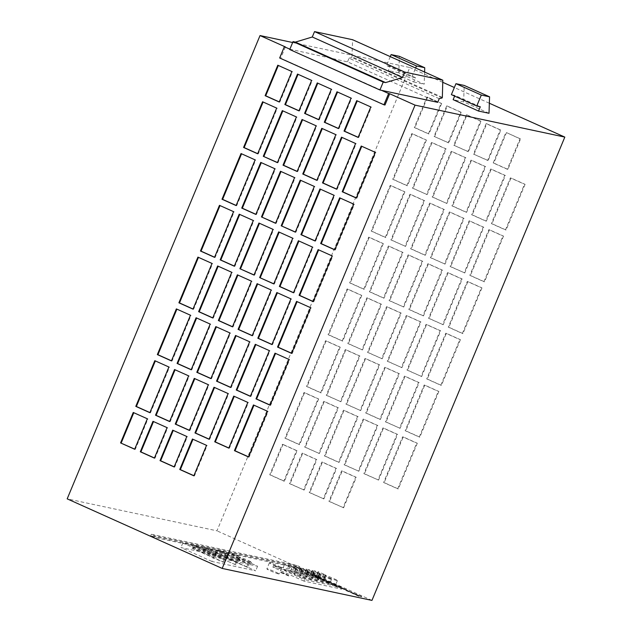 <?xml version="1.0" encoding="UTF-8"?>
<svg xmlns="http://www.w3.org/2000/svg" width="632" height="632" viewBox="0 0 632 632"><rect width="100%" height="100%" fill="white"/><g stroke="black" fill="none" stroke-linecap="round" stroke-linejoin="round"><path stroke-width="0.47" stroke-dasharray="3.16 2.37" d="M321.285 579.204L318.473 577.988L321.285 579.204M321.412 578.896L318.599 577.68L321.412 578.896M278.617 573.951A6.612 0.474 -157.4 0 1 271.689 571.391A6.612 0.474 -157.4 0 1 266.87 568.879A6.612 0.474 -157.4 0 1 267.344 568.895A6.612 0.474 -157.4 0 1 274.272 571.454A6.612 0.474 -157.4 0 1 279.083 573.967A6.612 0.474 -157.4 0 1 278.617 573.951M281.153 567.86A6.612 0.474 -157.4 0 1 274.225 565.3A6.612 0.474 -157.4 0 1 269.406 562.788A6.612 0.474 -157.4 0 1 269.88 562.804A6.612 0.474 -157.4 0 1 276.808 565.364A6.612 0.474 -157.4 0 1 281.619 567.876A6.612 0.474 -157.4 0 1 281.153 567.86M305.548 578.865A6.612 0.474 -157.4 0 1 298.62 576.297A6.612 0.474 -157.4 0 1 293.809 573.785A6.612 0.474 -157.4 0 1 294.275 573.801A6.612 0.474 -157.4 0 1 301.203 576.368A6.612 0.474 -157.4 0 1 306.022 578.873A6.612 0.474 -157.4 0 1 305.548 578.865M307.452 574.291A6.612 0.474 -157.4 0 1 300.524 571.731A6.612 0.474 -157.4 0 1 295.705 569.219A6.612 0.474 -157.4 0 1 296.179 569.235A6.612 0.474 -157.4 0 1 303.107 571.794A6.612 0.474 -157.4 0 1 307.926 574.306A6.612 0.474 -157.4 0 1 307.452 574.291M311.45 580.121A6.612 0.474 -157.4 0 1 304.521 577.553A6.612 0.474 -157.4 0 1 299.702 575.049A6.612 0.474 -157.4 0 1 300.176 575.057A6.612 0.474 -157.4 0 1 307.105 577.624A6.612 0.474 -157.4 0 1 311.916 580.129A6.612 0.474 -157.4 0 1 311.45 580.121M313.346 575.547A6.612 0.474 -157.4 0 1 306.417 572.987A6.612 0.474 -157.4 0 1 301.606 570.475A6.612 0.474 -157.4 0 1 302.072 570.491A6.612 0.474 -157.4 0 1 309.001 573.05A6.612 0.474 -157.4 0 1 313.82 575.562A6.612 0.474 -157.4 0 1 313.346 575.547M317.343 581.377A6.612 0.474 -157.4 0 1 310.415 578.817A6.612 0.474 -157.4 0 1 305.596 576.305A6.612 0.474 -157.4 0 1 306.07 576.321A6.612 0.474 -157.4 0 1 312.998 578.88A6.612 0.474 -157.4 0 1 317.817 581.393A6.612 0.474 -157.4 0 1 317.343 581.377M319.247 576.811A6.612 0.474 -157.4 0 1 312.319 574.243A6.612 0.474 -157.4 0 1 307.5 571.739A6.612 0.474 -157.4 0 1 307.974 571.747A6.612 0.474 -157.4 0 1 314.902 574.314A6.612 0.474 -157.4 0 1 319.713 576.818A6.612 0.474 -157.4 0 1 319.247 576.811M329.138 583.897A6.612 0.474 -157.4 0 1 322.209 581.329A6.612 0.474 -157.4 0 1 317.39 578.825A6.612 0.474 -157.4 0 1 317.864 578.833A6.612 0.474 -157.4 0 1 324.793 581.401A6.612 0.474 -157.4 0 1 329.604 583.905A6.612 0.474 -157.4 0 1 329.138 583.897M331.042 579.323A6.612 0.474 -157.4 0 1 324.113 576.763A6.612 0.474 -157.4 0 1 319.294 574.251A6.612 0.474 -157.4 0 1 319.768 574.267A6.612 0.474 -157.4 0 1 326.697 576.826A6.612 0.474 -157.4 0 1 331.508 579.339A6.612 0.474 -157.4 0 1 331.042 579.323M335.031 585.153A6.612 0.474 -157.4 0 1 328.103 582.593A6.612 0.474 -157.4 0 1 323.292 580.081A6.612 0.474 -157.4 0 1 323.758 580.097A6.612 0.474 -157.4 0 1 330.686 582.657A6.612 0.474 -157.4 0 1 335.505 585.169A6.612 0.474 -157.4 0 1 335.031 585.153M336.935 580.587A6.612 0.474 -157.4 0 1 330.007 578.019A6.612 0.474 -157.4 0 1 325.188 575.515A6.612 0.474 -157.4 0 1 325.662 575.523A6.612 0.474 -157.4 0 1 332.59 578.09A6.612 0.474 -157.4 0 1 337.409 580.595A6.612 0.474 -157.4 0 1 336.935 580.587M323.236 582.633A6.612 0.474 -157.4 0 1 316.308 580.073A6.612 0.474 -157.4 0 1 311.497 577.561A6.612 0.474 -157.4 0 1 311.963 577.577A6.612 0.474 -157.4 0 1 318.891 580.137A6.612 0.474 -157.4 0 1 323.71 582.649A6.612 0.474 -157.4 0 1 323.236 582.633M325.14 578.067A6.612 0.474 -157.4 0 1 318.212 575.507A6.612 0.474 -157.4 0 1 313.401 572.995A6.612 0.474 -157.4 0 1 313.867 573.011A6.612 0.474 -157.4 0 1 320.795 575.57A6.612 0.474 -157.4 0 1 325.614 578.082A6.612 0.474 -157.4 0 1 325.14 578.067M214.959 556.207A6.612 0.474 -157.4 0 1 208.031 553.64A6.612 0.474 -157.4 0 1 203.212 551.136A6.612 0.474 -157.4 0 1 203.686 551.144A6.612 0.474 -157.4 0 1 210.614 553.711A6.612 0.474 -157.4 0 1 215.425 556.215A6.612 0.474 -157.4 0 1 214.959 556.207M215.591 554.683A6.612 0.474 -157.4 0 1 208.663 552.115A6.612 0.474 -157.4 0 1 203.844 549.611A6.612 0.474 -157.4 0 1 204.318 549.627A6.612 0.474 -157.4 0 1 211.246 552.186A6.612 0.474 -157.4 0 1 216.057 554.698A6.612 0.474 -157.4 0 1 215.591 554.683M226.746 558.72A6.612 0.474 -157.4 0 1 219.818 556.16A6.612 0.474 -157.4 0 1 215.006 553.648A6.612 0.474 -157.4 0 1 215.472 553.664A6.612 0.474 -157.4 0 1 222.401 556.223A6.612 0.474 -157.4 0 1 227.22 558.735A6.612 0.474 -157.4 0 1 226.746 558.72M227.386 557.203A6.612 0.474 -157.4 0 1 220.45 554.635A6.612 0.474 -157.4 0 1 215.638 552.131A6.612 0.474 -157.4 0 1 216.105 552.139A6.612 0.474 -157.4 0 1 223.041 554.706A6.612 0.474 -157.4 0 1 227.852 557.211A6.612 0.474 -157.4 0 1 227.386 557.203M238.541 561.24A6.612 0.474 -157.4 0 1 231.612 558.68A6.612 0.474 -157.4 0 1 226.793 556.168A6.612 0.474 -157.4 0 1 227.267 556.184A6.612 0.474 -157.4 0 1 234.196 558.743A6.612 0.474 -157.4 0 1 239.015 561.256A6.612 0.474 -157.4 0 1 238.541 561.24M239.173 559.715A6.612 0.474 -157.4 0 1 232.244 557.155A6.612 0.474 -157.4 0 1 227.433 554.643A6.612 0.474 -157.4 0 1 227.899 554.659A6.612 0.474 -157.4 0 1 234.828 557.219A6.612 0.474 -157.4 0 1 239.647 559.731A6.612 0.474 -157.4 0 1 239.173 559.715M250.335 563.76A6.612 0.474 -157.4 0 1 243.407 561.192A6.612 0.474 -157.4 0 1 238.588 558.688A6.612 0.474 -157.4 0 1 239.062 558.696A6.612 0.474 -157.4 0 1 245.99 561.263A6.612 0.474 -157.4 0 1 250.801 563.768A6.612 0.474 -157.4 0 1 250.335 563.76M250.967 562.235A6.612 0.474 -157.4 0 1 244.039 559.668A6.612 0.474 -157.4 0 1 239.22 557.163A6.612 0.474 -157.4 0 1 239.694 557.171A6.612 0.474 -157.4 0 1 246.622 559.739A6.612 0.474 -157.4 0 1 251.441 562.243A6.612 0.474 -157.4 0 1 250.967 562.235M288.666 575.949L279.858 572.142L285.403 574.077L288.666 575.949M288.792 575.641L279.984 571.841L285.53 573.769L288.792 575.641M247.823 567.465L215.638 553.3L247.823 567.465L249.087 564.423L218.087 550.504L226.58 552.321L257.579 566.233L249.087 564.423M236.028 564.953L203.844 550.78L236.028 564.953L237.3 561.903L206.293 547.991L216.91 550.251L215.638 553.3M381.578 90.36L289.74 49.525M285.403 46.942L280.711 58.207L384.991 105.015M424.601 72.032L424.183 84.19L398.816 72.806L399.377 56.343M390.276 56.627L386.563 65.546L390.094 66.305L388.325 70.571L413.691 81.955L415.461 77.689L390.094 66.305M415.461 77.689L411.93 76.93L386.563 65.546M411.93 76.93L415.635 68.011M292.656 42.518L409.805 67.521L216.95 530.825L67.182 498.853M353.904 593.638L361.607 596.861L358.597 596.221L352.19 593.329L354.481 594.009L354.031 593.329L361.733 596.561L358.723 595.913L352.316 593.021L354.031 593.329M353.904 593.409L350.894 592.761L345.783 590.47L353.904 593.409L346.636 590.32L354.031 593.1M341.003 587.705L347.956 590.794L338.934 587.389L341.296 587.444L348.082 590.486L344.511 589.538L338.87 586.994L341.13 587.397M332.78 584.197L340.095 587.223L337.456 586.701L331.215 583.897L337.646 586.267L332.906 583.889L340.316 587.002L337.061 586.188L331.342 583.565L337.772 585.967L332.906 583.889M329.082 582.704L322.502 580.018L327.732 582.001L325.922 580.848L333.072 584.055L330.062 583.415L327.937 582.459L329.209 582.396L322.628 579.71L327.858 581.701L326.049 580.539L333.198 583.747L329.209 582.396M322.281 579.544L312.034 575.317L321.111 579.26L322.281 579.591L321.759 578.857L323.3 579.307L324.737 579.955L321.728 579.315L312.161 575.017L322.407 579.244M318.955 578.011L313.954 575.728L322.32 579.228L318.955 578.011L315.163 575.657L322.446 578.928L319.081 577.711M154.097 537.311L150.716 535.794L295.76 566.754L299.141 568.271L154.097 537.311L154.729 535.786L151.348 534.269L296.392 565.229L299.773 566.746L154.729 535.786M303.913 581.1L272.906 567.181L310.644 575.239L341.643 589.15L303.913 581.1L304.545 579.576L273.538 565.656L311.276 573.714L342.283 587.626L304.545 579.576M211.925 561.461L180.926 547.549L224.676 556.887L255.676 570.799L211.925 561.461L213.829 556.895L182.83 542.983L193.321 545.219L192.057 548.268L193.234 548.521L194.506 545.471L205.116 547.739L203.844 550.78M371.964 600.4L216.95 530.825M380.385 419.451L366.291 413.123L385.315 367.429L399.408 373.757L380.385 419.451L379.793 419.324L365.707 412.996L384.722 367.303L398.816 373.63L379.793 419.324M343.618 507.78L329.525 501.46L342.204 470.998L356.298 477.326L343.618 507.78L328.932 501.334L341.612 470.872L355.705 477.2L343.026 507.654M400.111 428.306L386.026 421.978L405.041 376.285L419.135 382.613L400.111 428.306L385.433 421.852L404.448 376.159L418.542 382.486L399.527 428.18M425.32 255.241L411.227 248.921L430.25 203.228L444.343 209.555L425.32 255.241L424.736 255.123L410.642 248.795L429.657 203.101L443.751 209.429L424.736 255.123M486.332 221.176L472.246 214.848L491.262 169.155L505.355 175.483L486.332 221.176L485.747 221.05L471.654 214.722L490.669 169.028L504.763 175.356L485.747 221.05M417.31 443.253L398.286 488.939L384.193 482.619L403.216 436.925L417.31 443.253L416.717 443.127L397.702 488.812L383.608 482.493L402.623 436.799L416.717 443.127M403.769 307.026L389.675 300.706L408.691 255.012L422.784 261.34L403.769 307.026L389.083 300.579L408.106 254.886L422.2 261.214L403.177 306.899M382.21 358.81L368.116 352.482L387.139 306.797L401.233 313.117L382.21 358.81L367.532 352.356L386.547 306.67L400.641 312.99L381.625 358.684M283.018 444.43L297.111 450.758L284.432 481.221L270.338 474.893L283.018 444.43L282.425 444.304L296.519 450.632L283.839 481.094L269.745 474.766L282.425 444.304M438.861 391.469L419.846 437.154L405.752 430.834L424.767 385.141L438.861 391.469L438.276 391.342L419.253 437.028L405.159 430.708L424.183 385.014L438.276 391.342M304.158 490.069L290.064 483.749L302.744 453.286L316.837 459.614L304.158 490.069L289.472 483.622L302.151 453.16L316.245 459.488L303.565 489.95M323.884 498.924L309.791 492.604L322.47 462.142L336.564 468.47L323.884 498.924L309.206 492.478L321.885 462.016L335.979 468.344L323.3 498.798M426.434 140.059L407.419 185.753L393.325 179.425L412.348 133.739L426.434 140.059L425.849 139.933L406.826 185.626L392.733 179.298L411.756 133.613L425.849 139.933M506.477 132.601L520.571 138.929L507.891 169.392L493.797 163.064L506.477 132.601L519.978 138.803L507.298 169.265L493.205 162.938L505.884 132.475M525.081 184.339L506.066 230.024L491.973 223.704L510.988 178.011L525.081 184.339L524.497 184.212L505.474 229.898L491.38 223.578L510.403 177.884L524.497 184.212M446.879 203.465L432.786 197.137L451.801 151.451L465.895 157.771L446.879 203.465L432.193 197.01L451.216 151.325L465.302 157.645L446.287 203.338M340.925 401.739L326.839 395.411L345.854 349.725L359.948 356.045L340.925 401.739L326.246 395.284L345.262 349.599L359.355 355.919L340.34 401.612M421.67 376.522L407.577 370.194L426.6 324.508L440.686 330.828L421.67 376.522L406.984 370.068L426.007 324.382L440.101 330.702L421.078 376.396M340.221 347.189L321.198 392.883L307.105 386.555L326.128 340.869L340.221 347.189L339.629 347.063L320.606 392.756L306.52 386.428L325.535 340.743L339.629 347.063M454.337 145.352L467.016 114.898L481.11 121.218L468.431 151.68L453.752 145.226L466.432 114.771L480.518 121.091L467.838 151.554L453.752 145.226M460.42 339.684L441.397 385.378L427.303 379.05L446.326 333.356L460.42 339.684L459.827 339.558L440.812 385.251L426.719 378.923L445.734 333.238L459.827 339.558M474.071 154.208L486.751 123.754L500.836 130.074L488.157 160.536L473.479 154.082L486.158 123.627L500.252 129.947L487.572 160.41L473.479 154.082M361.773 295.413L342.757 341.098L328.664 334.778L347.679 289.085L361.773 295.413L361.18 295.286L342.165 340.972L328.071 334.652L347.094 288.958L361.18 295.286M466.606 212.32L452.512 205.993L471.535 160.299L485.621 166.627L466.606 212.32L466.013 212.194L451.927 205.866L470.943 160.173L485.036 166.5L466.013 212.194M378.56 480.083L364.467 473.763L383.49 428.069L397.575 434.397L378.56 480.083L363.874 473.637L382.897 427.943L396.991 434.271L377.968 479.957M358.834 471.227L344.74 464.907L363.755 419.214L377.849 425.541L358.834 471.227L344.148 464.781L363.171 419.087L377.257 425.415L358.241 471.101M362.484 349.954L348.39 343.626L367.413 297.941L381.499 304.261L362.484 349.954L347.798 343.508L366.821 297.814L380.914 304.142L361.891 349.828M339.1 462.371L325.006 456.051L344.029 410.358L358.123 416.686L339.1 462.371L338.515 462.253L324.421 455.925L343.437 410.231L357.53 416.559L338.515 462.253M318.662 398.974L299.647 444.667L285.553 438.339L304.569 392.646L318.662 398.974L318.07 398.847L299.055 444.541L284.961 438.213L303.984 392.527L318.07 398.847M401.944 367.666L387.851 361.338L406.866 315.652L420.959 321.972L401.944 367.666L387.258 361.212L406.281 315.526L420.367 321.846L401.352 367.54M445.054 264.097L430.961 257.777L449.976 212.083L464.07 218.411L445.054 264.097L430.368 257.651L449.392 211.957L463.477 218.285L444.462 263.971M319.373 453.523L305.28 447.195L324.303 401.502L338.389 407.83L319.373 453.523L304.687 447.069L323.71 401.375L337.804 407.703L318.781 453.397M481.971 287.9L462.956 333.593L448.862 327.265L467.877 281.58L481.971 287.9L481.387 287.773L462.363 333.467L448.27 327.139L467.293 281.453L481.387 287.773M443.222 324.737L429.136 318.41L448.151 272.724L462.245 279.044L443.222 324.737L428.543 318.283L447.559 272.597L461.652 278.917L442.637 324.611M360.659 410.595L346.565 404.267L365.58 358.581L379.674 364.901L360.659 410.595L345.973 404.14L364.996 358.455L379.089 364.775L360.066 410.468M383.324 243.628L364.308 289.314L350.215 282.994L369.238 237.3L383.324 243.628L382.739 243.502L363.716 289.195L349.63 282.867L368.646 237.174L382.739 243.502M427.145 194.609L413.052 188.281L432.075 142.595L446.168 148.915L427.145 194.609L412.467 188.154L431.482 142.469L445.576 148.789L426.561 194.482M434.611 136.496L447.29 106.042L461.384 112.362L448.704 142.824L434.018 136.378L446.698 105.915L460.791 112.235L448.112 142.698L434.018 136.378M503.53 236.123L484.507 281.809L470.413 275.489L489.437 229.795L503.53 236.123L502.938 235.997L483.922 281.682L469.829 275.362L488.844 229.669L502.938 235.997M441.649 103.506L428.97 133.968L414.884 127.648L427.564 97.186L441.649 103.506L441.065 103.387L428.385 133.842L414.292 127.522L426.971 97.059L441.065 103.387M464.781 272.953L450.687 266.633L469.71 220.939L483.796 227.267L464.781 272.953L450.095 266.507L469.118 220.813L483.211 227.141L464.188 272.827M405.594 246.393L391.5 240.065L410.516 194.372L424.609 200.7L405.594 246.393L390.908 239.939L409.931 194.245L424.025 200.573L405.001 246.267M384.035 298.17L369.949 291.85L388.964 246.156L403.058 252.484L384.035 298.17L383.45 298.043L369.357 291.723L388.372 246.03L402.466 252.358L383.45 298.043M423.495 315.882L409.402 309.562L428.425 263.868L442.519 270.196L423.495 315.882L422.903 315.755L408.817 309.435L427.832 263.742L441.926 270.069L422.903 315.755M404.883 191.844L385.86 237.537L371.774 231.209L390.789 185.516L404.883 191.844L404.29 191.717L385.275 237.411L371.182 231.083L390.197 185.397L404.29 191.717M489.35 103.229L454.353 87.516M442.756 82.31L409.805 67.521M489.01 113.286L463.643 101.902L453.144 99.666M437.707 102.337L347.521 61.857L289.875 49.193M398.816 72.806L388.325 70.571M413.691 81.955L424.183 84.19M463.643 101.902L464.204 85.439M480.288 106.784L454.922 95.4L454.629 96.104M451.382 94.642L454.922 95.4M439.232 98.687L349.046 58.199L347.521 61.857M442.1 97.968L351.906 57.488L352.624 39.729M349.046 58.199L351.906 57.488M442.353 97.36L352.158 56.88M279.652 57.986L280.711 58.207M205.116 547.739L236.115 561.651L225.506 559.383L224.234 562.433L223.057 562.18L224.328 559.138L213.829 556.895M236.115 561.651L234.851 564.7M216.91 550.251L247.91 564.171L237.3 561.903M247.91 564.171L246.646 567.212M257.579 566.233L255.676 570.799M226.58 552.321L224.676 556.887M218.087 550.504L216.816 553.553M206.293 547.991L205.029 551.033M182.83 542.983L180.926 547.549M224.234 562.433L193.234 548.521M192.057 548.268L223.057 562.18M342.283 587.626L341.643 589.15M311.276 573.714L310.644 575.239M273.538 565.656L272.906 567.181M292.869 571.265L300.24 574.575L295.879 573.643L288.508 570.333L292.869 571.265L294.773 566.699L302.143 570.009L300.24 574.575M298.762 572.529L306.141 575.831L301.772 574.907L294.401 571.597L298.762 572.529L300.666 567.955L308.037 571.265L306.141 575.831M304.663 573.785L312.034 577.095L307.673 576.163L300.295 572.853L304.663 573.785L306.56 569.211L313.938 572.521L312.034 577.095M310.557 575.041L317.928 578.351L313.567 577.419L306.196 574.109L310.557 575.041L312.461 570.475L319.832 573.785L317.928 578.351M316.45 576.297L323.829 579.607L319.46 578.683L312.09 575.373L316.45 576.297L318.354 571.731L325.725 575.041L323.829 579.607M286.968 570.009L294.346 573.319L289.985 572.387L282.607 569.077L286.968 570.009L288.871 565.442L296.25 568.745L294.346 573.319M299.773 566.746L299.141 568.271M296.392 565.229L295.76 566.754M151.348 534.269L150.716 535.794M193.321 545.219L224.328 559.138M196.378 547.351L203.749 550.662L199.388 549.729L192.01 546.419L196.378 547.351L197.01 545.827L204.381 549.137L203.749 550.662M225.506 559.383L194.506 545.471M208.165 549.872L215.544 553.182L211.175 552.25L203.804 548.939L208.165 549.872L208.805 548.347L216.176 551.657L215.544 553.182M227.338 555.694L222.97 554.77L215.599 551.459L219.96 552.384L227.338 555.694L227.97 554.177L223.602 553.245L222.97 554.77M239.125 558.214L234.764 557.282L227.394 553.972L231.754 554.904L239.125 558.214L239.765 556.689L235.396 555.757L234.764 557.282M235.396 555.757L228.026 552.447L232.386 553.379L239.765 556.689M232.386 553.379L231.754 554.904M228.026 552.447L227.394 553.972M223.602 553.245L216.231 549.935L220.592 550.867L227.97 554.177M220.592 550.867L219.96 552.384M216.231 549.935L215.599 551.459M216.176 551.657L211.815 550.725L204.436 547.415L208.805 548.347M204.436 547.415L203.804 548.939M211.815 550.725L211.175 552.25M204.381 549.137L200.02 548.205L192.649 544.903L197.01 545.827M192.649 544.903L192.01 546.419M200.02 548.205L199.388 549.729M296.25 568.745L291.881 567.82L284.511 564.51L288.871 565.442M284.511 564.51L282.607 569.077M291.881 567.82L289.985 572.387M325.725 575.041L321.364 574.109L313.993 570.799L318.354 571.731M313.993 570.799L312.09 575.373M321.364 574.109L319.46 578.683M319.832 573.785L315.471 572.853L308.092 569.543L312.461 570.475M308.092 569.543L306.196 574.109M315.471 572.853L313.567 577.419M313.938 572.521L309.569 571.597L302.199 568.287L306.56 569.211M302.199 568.287L300.295 572.853M309.569 571.597L307.673 576.163M308.037 571.265L303.676 570.333L296.305 567.023L300.666 567.955M296.305 567.023L294.401 571.597M303.676 570.333L301.772 574.907M302.143 570.009L297.783 569.077L290.404 565.766L294.773 566.699M290.404 565.766L288.508 570.333M297.783 569.077L295.879 573.643M319.555 578.367L320.851 578.944M320.977 578.643L320.313 578.833M320.44 578.525L319.01 578.248M319.136 577.94L319.681 578.059M342.82 588.597L345.412 589.759M345.538 589.451L343.792 589.411M343.919 589.103L341.201 588.25M341.327 587.942L342.947 588.289M358.297 595.652L356.069 594.657M356.464 594.349L358.818 595.763M357.72 595.534L355.05 594.364L357.846 595.226L357.135 595.407M357.262 595.107L354.599 594.27M354.726 593.962L355.05 594.364M358.944 595.462L358.423 595.352M355.54 594.191L357.846 595.226M390.197 185.397L390.789 185.516M371.182 231.083L371.774 231.209M385.275 237.411L385.86 237.537M441.926 270.069L442.519 270.196M427.832 263.742L428.425 263.868M408.817 309.435L409.402 309.562M402.466 252.358L403.058 252.484M388.372 246.03L388.964 246.156M369.357 291.723L369.949 291.85M424.025 200.573L424.609 200.7M409.931 194.245L410.516 194.372M390.908 239.939L391.5 240.065M483.211 227.141L483.796 227.267M469.118 220.813L469.71 220.939M450.095 266.507L450.687 266.633M426.971 97.059L427.564 97.186M414.292 127.522L414.884 127.648M428.385 133.842L428.97 133.968M488.844 229.669L489.437 229.795M469.829 275.362L470.413 275.489M483.922 281.682L484.507 281.809M448.112 142.698L448.704 142.824M460.791 112.235L461.384 112.362M446.698 105.915L447.29 106.042M445.576 148.789L446.168 148.915M431.482 142.469L432.075 142.595M412.467 188.154L413.052 188.281M368.646 237.174L369.238 237.3M349.63 282.867L350.215 282.994M363.716 289.195L364.308 289.314M379.089 364.775L379.674 364.901M364.996 358.455L365.58 358.581M345.973 404.14L346.565 404.267M461.652 278.917L462.245 279.044M447.559 272.597L448.151 272.724M428.543 318.283L429.136 318.41M467.293 281.453L467.877 281.58M448.27 327.139L448.862 327.265M462.363 333.467L462.956 333.593M337.804 407.703L338.389 407.83M323.71 401.375L324.303 401.502M304.687 447.069L305.28 447.195M463.477 218.285L464.07 218.411M449.392 211.957L449.976 212.083M430.368 257.651L430.961 257.777M420.367 321.846L420.959 321.972M406.281 315.526L406.866 315.652M387.258 361.212L387.851 361.338M303.984 392.527L304.569 392.646M284.961 438.213L285.553 438.339M299.055 444.541L299.647 444.667M357.53 416.559L358.123 416.686M343.437 410.231L344.029 410.358M324.421 455.925L325.006 456.051M380.914 304.142L381.499 304.261M366.821 297.814L367.413 297.941M347.798 343.508L348.39 343.626M377.257 425.415L377.849 425.541M363.171 419.087L363.755 419.214M344.148 464.781L344.74 464.907M396.991 434.271L397.575 434.397M382.897 427.943L383.49 428.069M363.874 473.637L364.467 473.763M485.036 166.5L485.621 166.627M470.943 160.173L471.535 160.299M451.927 205.866L452.512 205.993M347.094 288.958L347.679 289.085M328.071 334.652L328.664 334.778M342.165 340.972L342.757 341.098M487.572 160.41L488.157 160.536M500.252 129.947L500.836 130.074M486.158 123.627L486.751 123.754M445.734 333.238L446.326 333.356M426.719 378.923L427.303 379.05M440.812 385.251L441.397 385.378M467.838 151.554L468.431 151.68M480.518 121.091L481.11 121.218M466.432 114.771L467.016 114.898M325.535 340.743L326.128 340.869M306.52 386.428L307.105 386.555M320.606 392.756L321.198 392.883M440.101 330.702L440.686 330.828M426.007 324.382L426.6 324.508M406.984 370.068L407.577 370.194M359.355 355.919L359.948 356.045M345.262 349.599L345.854 349.725M326.246 395.284L326.839 395.411M465.302 157.645L465.895 157.771M451.216 151.325L451.801 151.451M432.193 197.01L432.786 197.137M510.403 177.884L510.988 178.011M491.38 223.578L491.973 223.704M505.474 229.898L506.066 230.024M493.205 162.938L493.797 163.064M507.298 169.265L507.891 169.392M519.978 138.803L520.571 138.929M411.756 133.613L412.348 133.739M392.733 179.298L393.325 179.425M406.826 185.626L407.419 185.753M335.979 468.344L336.564 468.47M321.885 462.016L322.47 462.142M309.206 492.478L309.791 492.604M316.245 459.488L316.837 459.614M302.151 453.16L302.744 453.286M289.472 483.622L290.064 483.749M424.183 385.014L424.767 385.141M405.159 430.708L405.752 430.834M419.253 437.028L419.846 437.154M269.745 474.766L270.338 474.893M283.839 481.094L284.432 481.221M296.519 450.632L297.111 450.758M400.641 312.99L401.233 313.117M386.547 306.67L387.139 306.797M367.532 352.356L368.116 352.482M422.2 261.214L422.784 261.34M408.106 254.886L408.691 255.012M389.083 300.579L389.675 300.706M402.623 436.799L403.216 436.925M383.608 482.493L384.193 482.619M397.702 488.812L398.286 488.939M504.763 175.356L505.355 175.483M490.669 169.028L491.262 169.155M471.654 214.722L472.246 214.848M443.751 209.429L444.343 209.555M429.657 203.101L430.25 203.228M410.642 248.795L411.227 248.921M418.542 382.486L419.135 382.613M404.448 376.159L405.041 376.285M385.433 421.852L386.026 421.978M355.705 477.2L356.298 477.326M341.612 470.872L342.204 470.998M328.932 501.334L329.525 501.46M398.816 373.63L399.408 373.757M384.722 367.303L385.315 367.429M365.707 412.996L366.291 413.123M291.684 353.288L292.221 353.533L311.244 307.839L296.558 301.393M311.244 307.839L310.652 307.721M292.221 353.533L291.636 353.407M234.322 266.088L234.859 266.333L253.882 220.639L253.29 220.513M234.859 266.333L234.275 266.206M253.882 220.639L239.741 214.43M239.789 214.311L239.196 214.193M255.873 214.303L256.418 214.548L275.433 168.855L274.849 168.728M256.418 214.548L255.826 214.422M275.433 168.855L261.293 162.653M261.348 162.535L260.755 162.408M277.432 162.519L277.969 162.764L296.993 117.078L282.852 110.869M282.899 110.75L282.307 110.624M296.993 117.078L296.4 116.952M277.969 162.764L277.385 162.637M293.509 292.656L294.046 292.893L313.069 247.207L312.477 247.08M294.046 292.893L293.461 292.766M313.069 247.207L298.928 240.997M298.976 240.879L298.383 240.752M334.794 249.727L335.331 249.972L354.355 204.278L339.668 197.824M354.355 204.278L353.762 204.152M335.331 249.972L334.747 249.845M298.983 110.742L299.529 110.979L298.936 110.861M299.529 110.979L312.208 80.525L298.067 74.315M298.114 74.197L297.522 74.07M312.208 80.525L311.615 80.398M279.257 101.886L279.794 102.131L292.474 71.669L277.796 65.215M292.474 71.669L291.889 71.542M279.794 102.131L279.21 102.005M315.06 240.871L315.605 241.116L315.012 240.99M315.605 241.116L334.62 195.422L320.479 189.213M320.535 189.094L319.942 188.968M334.62 195.422L334.036 195.296M313.235 301.511L313.78 301.748L313.188 301.622M313.78 301.748L332.795 256.063L318.654 249.853M318.702 249.735L318.117 249.608M332.795 256.063L332.211 255.936M214.596 257.232L215.133 257.477L234.156 211.783L219.47 205.337M234.156 211.783L233.564 211.657M215.133 257.477L214.54 257.35M210.938 378.505L211.483 378.75L230.498 333.064L229.914 332.938M211.483 378.75L210.891 378.623M230.498 333.064L216.357 326.855M216.405 326.736L215.82 326.61M273.782 283.8L274.32 284.045L293.343 238.351L279.202 232.142M279.249 232.023L278.657 231.897M293.343 238.351L292.75 238.225M274.32 284.045L273.727 283.918M212.763 317.872L213.308 318.109L232.323 272.424L231.739 272.297M213.308 318.109L212.715 317.991M232.323 272.424L218.182 266.214M218.238 266.096L217.645 265.969M295.334 232.015L295.879 232.26L314.894 186.566L300.753 180.357M300.8 180.246L300.216 180.12M314.894 186.566L314.302 186.44M295.879 232.26L295.286 232.134M316.893 180.231L317.43 180.476L336.453 134.782L321.767 128.335M336.453 134.782L335.861 134.655M317.43 180.476L316.837 180.349M149.926 412.578L150.471 412.822L169.487 367.129L154.808 360.682M169.487 367.129L168.894 367.01M150.471 412.822L149.879 412.696M248.573 456.857L249.111 457.102L268.134 411.408L253.448 404.954M268.134 411.408L267.541 411.282M249.111 457.102L248.526 456.976M232.497 326.728L233.034 326.965L252.057 281.28L251.465 281.153M233.034 326.965L232.45 326.839M252.057 281.28L237.916 275.07M237.964 274.952L237.371 274.825M189.387 430.289L189.924 430.534L208.947 384.841L208.355 384.714M189.924 430.534L189.339 430.408M208.947 384.841L194.806 378.631M194.854 378.521L194.261 378.394M209.113 439.145L209.658 439.39L228.673 393.697L228.089 393.57M209.658 439.39L209.066 439.264M228.673 393.697L214.532 387.487M214.58 387.377L213.995 387.25M193.037 309.016L193.582 309.261L212.597 263.568L197.919 257.113M212.597 263.568L212.004 263.441M193.582 309.261L192.989 309.135M236.147 205.447L236.692 205.692L255.707 159.999L241.029 153.552M255.707 159.999L255.115 159.88M236.692 205.692L236.099 205.566M338.444 128.454L338.989 128.691L351.668 98.237L336.982 91.782M351.668 98.237L351.076 98.11M338.989 128.691L338.397 128.565M271.95 344.432L272.495 344.677L291.51 298.991L290.925 298.865M272.495 344.677L271.902 344.551M291.51 298.991L277.369 292.782M277.424 292.663L276.832 292.537M169.653 421.433L170.198 421.678L189.213 375.985L188.628 375.858M170.198 421.678L169.605 421.552M189.213 375.985L175.072 369.783M175.127 369.665L174.535 369.538M252.223 335.584L252.768 335.821L271.784 290.135L271.191 290.009M252.768 335.821L252.176 335.695M271.784 290.135L257.643 283.926M257.69 283.808L257.106 283.681M191.212 369.649L191.749 369.894L210.772 324.208L210.18 324.082M191.749 369.894L191.164 369.767M210.772 324.208L196.631 317.999M196.678 317.88L196.086 317.754M171.485 360.801L172.023 361.038L191.046 315.352L176.36 308.898M191.046 315.352L190.453 315.226M172.023 361.038L171.43 360.912M356.345 197.942L356.89 198.187L375.906 152.494L361.228 146.047M375.906 152.494L375.321 152.367M356.89 198.187L356.298 198.061M257.706 153.671L258.243 153.908L277.258 108.222L262.58 101.768M277.258 108.222L276.674 108.096M258.243 153.908L257.651 153.781M297.159 171.375L297.704 171.62L316.719 125.934L316.134 125.808M297.704 171.62L297.111 171.493M316.719 125.934L302.578 119.725M302.625 119.606L302.041 119.48M358.17 137.302L358.715 137.547L371.395 107.085L370.802 106.958M358.715 137.547L358.123 137.421M371.395 107.085L357.254 100.883M357.301 100.764L356.709 100.638M154.437 457.987L154.982 458.232L167.662 427.769L167.069 427.643M154.982 458.232L154.39 458.105M167.662 427.769L153.521 421.56M153.568 421.441L152.976 421.323M134.711 449.131L135.256 449.376L147.935 418.913L133.794 412.704M133.842 412.593L133.249 412.467M147.935 418.913L147.343 418.787M135.256 449.376L134.663 449.249M270.125 405.072L270.67 405.317L289.685 359.624L275.007 353.177M289.685 359.624L289.101 359.497M270.67 405.317L270.077 405.191M275.607 223.159L276.144 223.404L295.168 177.71L281.027 171.501M281.074 171.391L280.482 171.264M295.168 177.71L294.575 177.584M276.144 223.404L275.56 223.278M318.718 119.598L319.255 119.835L331.934 89.381L331.35 89.254M319.255 119.835L318.67 119.709M331.934 89.381L317.793 83.171M317.841 83.053L317.256 82.926M230.672 387.361L231.209 387.606L250.233 341.912L249.64 341.786M231.209 387.606L230.617 387.479M250.233 341.912L236.092 335.711M236.139 335.592L235.546 335.466M254.048 274.944L254.593 275.189L273.609 229.495L259.468 223.286M259.515 223.167L258.93 223.041M273.609 229.495L273.024 229.369M254.593 275.189L254.001 275.062M228.847 448.001L229.384 448.246L248.4 402.552L247.815 402.426M229.384 448.246L228.792 448.12M248.4 402.552L234.267 396.343M234.314 396.225L233.722 396.098M336.619 189.087L337.156 189.331L356.179 143.638L341.493 137.191M356.179 143.638L355.587 143.511M337.156 189.331L336.572 189.205M193.898 475.699L194.443 475.943L207.122 445.481L206.53 445.355M194.443 475.943L193.85 475.817M207.122 445.481L192.981 439.272M193.029 439.153L192.436 439.027M174.171 466.843L174.709 467.088L187.388 436.625L186.803 436.499M174.709 467.088L174.124 466.961M187.388 436.625L173.247 430.416M173.294 430.297L172.71 430.171M250.398 396.217L250.936 396.462L269.959 350.768L269.366 350.642M250.936 396.462L250.351 396.335M269.959 350.768L255.818 344.558M255.865 344.448L255.281 344.322M269.406 562.788L266.87 568.879M295.705 569.219L293.809 573.785M301.606 570.475L299.702 575.049M307.5 571.739L305.596 576.305M319.294 574.251L317.39 578.825M325.188 575.515L323.292 580.081M313.401 572.995L311.497 577.561M203.844 549.611L203.212 551.136M215.638 552.131L215.006 553.648M227.433 554.643L226.793 556.168M239.22 557.163L238.588 558.688M251.441 562.243L250.801 563.768M239.647 559.731L239.015 561.256M227.852 557.211L227.22 558.735M216.057 554.698L215.425 556.215M325.614 578.082L323.71 582.649M337.409 580.595L335.505 585.169M331.508 579.339L329.604 583.905M319.713 576.818L317.817 581.393M313.82 575.562L311.916 580.129M307.926 574.306L306.022 578.873M281.619 567.876L279.083 573.967"/><path stroke-width="0.95" d="M379.927 90.005L383.221 82.081L293.035 41.601L289.74 49.525L379.927 90.005L437.707 102.337L439.232 98.687L442.1 97.968L442.353 97.36L442.811 80.209L352.624 39.729L314.531 31.6L312.287 36.996L295.389 42.107L385.583 82.587L402.473 77.475L312.287 36.996M269.366 350.642L255.281 344.322L236.257 390.007L250.351 396.335L269.366 350.642M186.803 436.499L172.71 430.171L160.03 460.633L174.124 466.961L186.803 436.499M206.53 445.355L192.436 439.027L179.757 469.489L193.85 475.817L206.53 445.355M341.493 137.191L322.478 182.877L336.572 189.205L355.587 143.511L341.493 137.191M247.815 402.426L233.722 396.098L214.706 441.792L228.792 448.12L247.815 402.426M239.907 268.734L254.001 275.062L273.024 229.369L258.93 223.041L239.907 268.734L254.048 274.944M249.64 341.786L235.546 335.466L216.531 381.151L230.617 387.479L249.64 341.786M331.35 89.254L317.256 82.926L304.577 113.389L318.67 119.709L331.35 89.254M261.466 216.95L275.56 223.278L294.575 177.584L280.482 171.264L261.466 216.95L275.607 223.159M275.007 353.177L255.984 398.863L270.077 405.191L289.101 359.497L275.007 353.177M120.57 442.921L134.663 449.249L147.343 418.787L133.249 412.467L120.57 442.921L134.711 449.131M167.069 427.643L152.976 421.323L140.304 451.777L154.39 458.105L167.069 427.643M370.802 106.958L356.709 100.638L344.029 131.101L358.123 137.421L370.802 106.958M316.134 125.808L302.041 119.48L283.018 165.173L297.111 171.493L316.134 125.808M262.58 101.768L243.565 147.461L257.651 153.781L276.674 108.096L262.58 101.768M361.228 146.047L342.204 191.733L356.298 198.061L375.321 152.367L361.228 146.047M176.36 308.898L157.344 354.592L171.43 360.912L190.453 315.226L176.36 308.898M210.18 324.082L196.086 317.754L177.071 363.447L191.164 369.767L210.18 324.082M271.191 290.009L257.106 283.681L238.082 329.375L252.176 335.695L271.191 290.009M188.628 375.858L174.535 369.538L155.512 415.224L169.605 421.552L188.628 375.858M290.925 298.865L276.832 292.537L257.817 338.231L271.902 344.551L290.925 298.865M336.982 91.782L324.303 122.245L338.397 128.565L351.076 98.11L336.982 91.782M241.029 153.552L222.006 199.246L236.099 205.566L255.115 159.88L241.029 153.552M197.919 257.113L178.895 302.807L192.989 309.135L212.004 263.441L197.919 257.113M228.089 393.57L213.995 387.25L194.972 432.936L209.066 439.264L228.089 393.57M208.355 384.714L194.261 378.394L175.246 424.08L189.339 430.408L208.355 384.714M251.465 281.153L237.371 274.825L218.356 320.519L232.45 326.839L251.465 281.153M253.448 404.954L234.433 450.648L248.526 456.976L267.541 411.282L253.448 404.954M154.808 360.682L135.785 406.376L149.879 412.696L168.894 367.01L154.808 360.682M321.767 128.335L302.752 174.021L316.837 180.349L335.861 134.655L321.767 128.335M281.193 225.806L295.286 232.134L314.302 186.44L300.216 180.12L281.193 225.806L295.334 232.015M231.739 272.297L217.645 265.969L198.622 311.663L212.715 317.991L231.739 272.297M259.641 277.59L273.727 283.918L292.75 238.225L278.657 231.897L259.641 277.59L273.782 283.8M229.914 332.938L215.82 326.61L196.797 372.303L210.891 378.623L229.914 332.938M219.47 205.337L200.455 251.023L214.54 257.35L233.564 211.657L219.47 205.337M313.188 301.622L332.211 255.936L318.117 249.608L299.094 295.302L313.188 301.622M315.012 240.99L334.036 195.296L319.942 188.968L300.919 234.662L315.012 240.99M277.796 65.215L265.116 95.677L279.21 102.005L291.889 71.542L277.796 65.215M298.936 110.861L311.615 80.398L297.522 74.07L284.842 104.533L298.936 110.861M339.668 197.824L320.653 243.518L334.747 249.845L353.762 204.152L339.668 197.824M312.477 247.08L298.383 240.752L279.368 286.446L293.461 292.766L312.477 247.08M263.291 156.317L277.385 162.637L296.4 116.952L282.307 110.624L263.291 156.317L277.432 162.519M274.849 168.728L260.755 162.408L241.732 208.094L255.826 214.422L274.849 168.728M253.29 220.513L239.196 214.193L220.181 259.878L234.275 266.206L253.29 220.513M296.558 301.393L277.543 347.079L291.636 353.407L310.652 307.721L296.558 301.393M383.932 104.794L384.991 105.015L389.683 93.749L415.05 105.133L222.195 568.429L67.182 498.853L260.036 35.558L285.403 46.942L284.345 46.713L279.652 57.986L383.932 104.794L388.625 93.52L381.578 90.36M415.635 68.011L416.488 65.965L424.743 67.727L399.377 56.343L391.121 54.581L390.276 56.627M424.743 67.727L424.601 72.032M416.488 65.965L391.121 54.581M415.05 105.133L564.818 137.097L489.35 103.229M222.195 568.429L371.964 600.4L564.818 137.097M260.036 35.558L292.656 42.518M454.353 87.516L442.756 82.31M454.629 96.104L453.144 99.666L478.511 111.05L489.01 113.286L489.571 96.822L464.204 85.439L455.949 83.677L481.315 95.061L489.571 96.822M289.875 49.193L284.345 46.713M388.625 93.52L389.683 93.749M478.511 111.05L480.288 106.784L476.749 106.026L451.382 94.642L455.949 83.677M476.749 106.026L481.315 95.061M442.811 80.209L404.725 72.08L314.531 31.6M402.473 77.475L404.725 72.08M385.583 82.587L383.221 82.081M293.035 41.601L295.389 42.107M297.103 301.638L278.127 347.205L291.684 353.288M278.127 347.205L277.543 347.079M239.741 214.43L220.773 260.005L234.322 266.088M220.773 260.005L220.181 259.878M261.293 162.653L242.325 208.22L255.873 214.303M242.325 208.22L241.732 208.094M282.852 110.869L263.884 156.444M298.928 240.997L279.96 286.572L293.509 292.656M279.96 286.572L279.368 286.446M340.214 198.069L321.238 243.644L334.794 249.727M321.238 243.644L320.653 243.518M298.067 74.315L285.435 104.659L298.983 110.742M285.435 104.659L284.842 104.533M278.333 65.459L265.709 95.803L279.257 101.886M265.709 95.803L265.116 95.677M320.479 189.213L301.511 234.788L315.06 240.871M301.511 234.788L300.919 234.662M318.654 249.853L299.687 295.428L313.235 301.511M299.687 295.428L299.094 295.302M220.015 205.574L201.039 251.149L214.596 257.232M201.039 251.149L200.455 251.023M216.357 326.855L197.389 372.422L210.938 378.505M197.389 372.422L196.797 372.303M279.202 232.142L260.226 277.717M218.182 266.214L199.214 311.789L212.763 317.872M199.214 311.789L198.622 311.663M300.753 180.357L281.785 225.932M322.312 128.58L303.336 174.148L316.893 180.231M303.336 174.148L302.752 174.021M155.346 360.927L136.378 406.494L149.926 412.578M136.378 406.494L135.785 406.376M253.993 405.199L235.025 450.774L248.573 456.857M235.025 450.774L234.433 450.648M237.916 275.07L218.941 320.645L232.497 326.728M218.941 320.645L218.356 320.519M194.806 378.631L175.83 424.206L189.387 430.289M175.83 424.206L175.246 424.08M214.532 387.487L195.565 433.062L209.113 439.145M195.565 433.062L194.972 432.936M198.456 257.358L179.488 302.933L193.037 309.016M179.488 302.933L178.895 302.807M241.566 153.797L222.598 199.364L236.147 205.447M222.598 199.364L222.006 199.246M337.528 92.027L324.895 122.371L338.444 128.454M324.895 122.371L324.303 122.245M277.369 292.782L258.401 338.357L271.95 344.432M258.401 338.357L257.817 338.231M175.072 369.783L156.104 415.35L169.653 421.433M156.104 415.35L155.512 415.224M257.643 283.926L238.675 329.501L252.223 335.584M238.675 329.501L238.082 329.375M196.631 317.999L177.663 363.574L191.212 369.649M177.663 363.574L177.071 363.447M176.905 309.143L157.929 354.718L171.485 360.801M157.929 354.718L157.344 354.592M361.765 146.284L342.797 191.859L356.345 197.942M342.797 191.859L342.204 191.733M263.117 102.013L244.15 147.588L257.706 153.671M244.15 147.588L243.565 147.461M302.578 119.725L283.61 165.292L297.159 171.375M283.61 165.292L283.018 165.173M357.254 100.883L344.622 131.227L358.17 137.302M344.622 131.227L344.029 131.101M153.521 421.56L140.889 451.904L154.437 457.987M140.889 451.904L140.304 451.777M133.794 412.704L121.162 443.048M275.544 353.414L256.576 398.99L270.125 405.072M256.576 398.99L255.984 398.863M281.027 171.501L262.051 217.076M317.793 83.171L305.161 113.515L318.718 119.598M305.161 113.515L304.577 113.389M236.092 335.711L217.116 381.278L230.672 387.361M217.116 381.278L216.531 381.151M259.468 223.286L240.5 268.861M234.267 396.343L215.291 441.918L228.847 448.001M215.291 441.918L214.706 441.792M342.038 137.428L323.07 183.004L336.619 189.087M323.07 183.004L322.478 182.877M192.981 439.272L180.349 469.616L193.898 475.699M180.349 469.616L179.757 469.489M173.247 430.416L160.615 460.76L174.171 466.843M160.615 460.76L160.03 460.633M255.818 344.558L236.85 390.134L250.398 396.217M236.85 390.134L236.257 390.007"/></g></svg>
